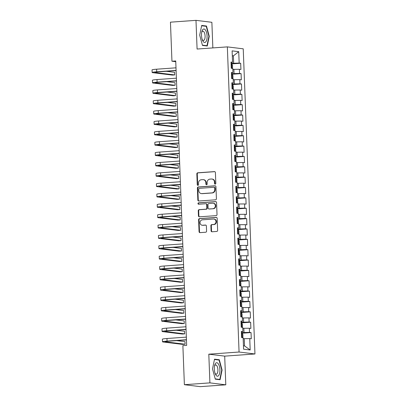 <?xml version="1.0" encoding="UTF-8"?>
<svg xmlns="http://www.w3.org/2000/svg" width="407" height="407" viewBox="0 0 407 407"><rect width="100%" height="100%" fill="white"/><g stroke="black" fill="none" stroke-linecap="round" stroke-linejoin="round"><path stroke-width="0.61" d="M215.196 184.122A0.712 0.651 -83 0 0 215.822 183.364L215.405 172.558A1.023 0.926 -83 0 0 214.438 171.612L197.731 172.802A1.023 0.926 -83 0 0 196.84 173.886L197.258 184.686A0.712 0.651 -83 0 0 197.934 185.353A0.712 0.651 -83 0 0 198.555 184.595L198.504 183.196A3.266 2.966 -83 0 1 201.348 179.731L202.742 179.635A3.266 2.966 -83 0 1 203.261 179.645A3.266 2.966 -83 0 1 205.835 182.672L205.891 184.071A0.712 0.651 -83 0 0 206.568 184.737A0.712 0.651 -83 0 0 207.188 183.979L207.132 182.58A3.266 2.966 -83 0 1 209.981 179.116L211.37 179.014A3.266 2.966 -83 0 1 211.894 179.029A3.266 2.966 -83 0 1 214.469 182.056L214.52 183.455A0.712 0.651 -83 0 0 215.196 184.122M211.08 230.825A1.023 0.926 -83 0 0 212.047 231.776L216.738 231.441A1.023 0.926 -83 0 0 217.628 230.357L217.165 218.361A1.023 0.926 -83 0 0 216.198 217.409L199.491 218.605A1.023 0.926 -83 0 0 198.601 219.688L199.064 231.685A1.023 0.926 -83 0 0 200.03 232.636L205.693 232.229A1.023 0.926 -83 0 0 206.583 231.145L206.385 226.012A1.023 0.926 -83 0 0 205.418 225.061L202.61 225.264A2.727 2.483 -83 0 1 200.02 222.481A2.727 2.483 -83 0 1 202.401 219.826L213.4 219.037A2.727 2.483 -83 0 1 215.985 221.82A2.727 2.483 -83 0 1 213.609 224.476L211.772 224.608A1.023 0.926 -83 0 0 210.887 225.692L211.08 230.825L211.513 230.881A1.023 0.926 -83 0 0 212.108 231.771M209.91 382.875L225.799 384.829L224.7 356.135L208.806 354.187L209.91 382.875L184.381 384.701L182.88 345.65L186.66 345.38L175.732 60.953L171.952 61.223L175.763 61.691M208.806 354.187L239.067 352.024L227.345 46.881L243.233 48.83L254.955 353.973L239.067 352.024M212.856 47.914L211.874 22.299L195.986 20.35L197.085 49.044L227.345 46.881M195.986 20.35L170.452 22.171L171.952 61.223M215.522 199.822A1.023 0.926 -83 0 0 216.412 198.738L215.949 186.742A1.023 0.926 -83 0 0 214.982 185.79L198.275 186.986A1.023 0.926 -83 0 0 197.385 188.07L197.848 200.066A1.023 0.926 -83 0 0 198.814 201.017L215.522 199.822M216.56 202.554L217.017 214.55A1.023 0.926 -83 0 1 216.127 215.634L199.42 216.824A1.023 0.926 -83 0 1 198.453 215.873L198.26 210.74A1.023 0.926 -83 0 1 199.145 209.656L205.922 209.173A1.023 0.926 -83 0 0 206.812 208.089L206.68 204.685A1.023 0.926 -83 0 0 205.713 203.734L198.662 204.238A0.712 0.651 -83 0 1 197.98 203.51A0.712 0.651 -83 0 1 198.606 202.813L215.593 201.602A1.023 0.926 -83 0 1 216.56 202.554M231.1 63.945L240.69 63.263L239.168 63.075L238.726 51.679L232.117 50.87L232.555 62.261L231.028 62.073L231.268 68.29L232.794 68.478L232.952 72.619L231.425 72.431L231.664 78.648L233.191 78.836L233.348 82.977L231.822 82.789L232.061 89.006L233.587 89.194L233.745 93.335L232.224 93.147L232.463 99.364L233.984 99.552L234.142 103.693L232.621 103.505L232.86 109.722L234.381 109.91L234.544 114.052L233.018 113.863L233.257 120.08L234.783 120.263L234.941 124.41L233.415 124.221L233.654 130.438L235.18 130.622L235.338 134.768L233.811 134.58L234.05 140.797L235.577 140.98L235.734 145.126L234.213 144.938L234.452 151.155L235.974 151.338L236.136 155.484L234.61 155.296L234.849 161.508L236.37 161.696L236.533 165.842L235.007 165.654L235.246 171.866L236.772 172.054L236.93 176.2L235.404 176.012L235.643 182.224L237.169 182.412L237.327 186.559L235.806 186.37L236.04 192.582L237.566 192.77L237.724 196.912L236.202 196.729L236.442 202.94L237.963 203.129L238.126 207.27L236.599 207.087L236.838 213.299L238.365 213.487L238.522 217.628L236.996 217.445L237.235 223.657L238.761 223.845L238.919 227.986L237.393 227.803L237.632 234.015L239.158 234.203L239.316 238.344L237.795 238.156L238.034 244.373L239.555 244.561L239.713 248.702L238.192 248.514L238.431 254.731L239.952 254.919L240.115 259.061L238.588 258.872L238.828 265.089L240.354 265.278L240.512 269.419L238.985 269.231L239.224 275.447L240.751 275.636L240.908 279.777L239.382 279.589L239.621 285.806L241.148 285.994L241.305 290.135L239.784 289.947L240.023 296.164L241.544 296.352L241.707 300.493L240.181 300.305L240.42 306.522L241.941 306.71L242.104 310.851L240.578 310.663L240.817 316.88L242.343 317.063L242.501 321.209L240.975 321.021L241.214 327.238L242.74 327.421L242.898 331.568L241.376 331.379L241.61 337.596L243.137 337.779L243.574 349.175L250.188 349.989L244.531 345.904L244.251 338.655L243.172 338.731M240.69 63.263L240.929 69.475L239.402 69.287L239.565 73.433L231.476 73.677M231.497 74.303L241.086 73.616L239.565 73.433M241.086 73.616L241.326 79.833L239.804 79.645L239.962 83.791L231.873 84.035M231.898 84.661L241.488 83.974L239.962 83.791M241.488 83.974L241.727 90.191L240.201 90.003L240.359 94.149L232.27 94.393M232.295 95.019L241.885 94.332L240.359 94.149M241.885 94.332L242.124 100.549L240.598 100.361L240.756 104.507L232.667 104.752M232.692 105.377L242.282 104.691L240.756 104.507M242.282 104.691L242.521 110.908L240.995 110.719L241.158 114.86L233.063 115.105M233.089 115.736L242.679 115.049L241.158 114.86M242.679 115.049L242.918 121.266L241.397 121.077L241.555 125.219L233.465 125.463M233.486 126.094L243.076 125.407L241.555 125.219M243.076 125.407L243.315 131.624L241.794 131.436L241.951 135.577L233.862 135.821M233.888 136.452L243.478 135.765L241.951 135.577M243.478 135.765L243.717 141.982L242.19 141.794L242.348 145.935L234.259 146.179M234.284 146.81L243.874 146.123L242.348 145.935M243.874 146.123L244.114 152.34L242.587 152.152L242.745 156.293L234.656 156.537M234.681 157.168L244.271 156.481L242.745 156.293M244.271 156.481L244.51 162.698L242.984 162.51L243.147 166.651L235.058 166.895M235.078 167.526L244.668 166.839L243.147 166.651M244.668 166.839L244.907 173.056L243.386 172.868L243.544 177.009L235.455 177.254M235.475 177.884L245.07 177.198L243.544 177.009M245.07 177.198L245.304 183.415L243.783 183.226L243.941 187.368L235.851 187.612M235.877 188.243L245.467 187.556L243.941 187.368M245.467 187.556L245.706 193.768L244.18 193.584L244.337 197.726L236.248 197.97M236.274 198.596L245.864 197.914L244.337 197.726M245.864 197.914L246.103 204.126L244.576 203.943L244.739 208.084L236.645 208.328M236.671 208.954L246.26 208.272L244.739 208.084M246.26 208.272L246.5 214.484L244.973 214.301L245.136 218.442L237.047 218.686M237.067 219.312L246.657 218.63L245.136 218.442M246.657 218.63L246.896 224.842L245.375 224.659L245.533 228.8L237.444 229.044M237.469 229.67L247.059 228.988L245.533 228.8M247.059 228.988L247.298 235.2L245.772 235.012L245.93 239.158L237.841 239.402M237.866 240.028L247.456 239.347L245.93 239.158M247.456 239.347L247.695 245.558L246.169 245.37L246.327 249.516L238.237 249.761M238.263 250.386L247.853 249.705L246.327 249.516M247.853 249.705L248.092 255.917L246.566 255.728L246.728 259.875L238.634 260.119M238.66 260.745L248.25 260.063L246.728 259.875M248.25 260.063L248.489 266.275L246.968 266.086L247.125 270.233L239.036 270.477M239.057 271.103L248.646 270.421L247.125 270.233M248.646 270.421L248.886 276.633L247.364 276.445L247.522 280.591L239.433 280.835M239.458 281.461L249.048 280.774L247.522 280.591M249.048 280.774L249.288 286.991L247.761 286.803L247.919 290.949L239.83 291.193M239.855 291.819L249.445 291.132L247.919 290.949M249.445 291.132L249.684 297.349L248.158 297.161L248.316 301.307L240.227 301.551M240.252 302.177L249.842 301.49L248.316 301.307M249.842 301.49L250.081 307.707L248.555 307.519L248.718 311.665L240.629 311.904M240.649 312.535L250.239 311.848L248.718 311.665M250.239 311.848L250.478 318.065L248.957 317.877L249.115 322.018L241.025 322.263M241.046 322.893L250.641 322.207L249.115 322.018M250.641 322.207L250.875 328.424L249.354 328.235L249.511 332.377L241.422 332.621M241.448 333.252L251.038 332.565L249.511 332.377M251.038 332.565L251.277 338.782L249.75 338.593L250.188 349.989M242.898 331.568L241.397 331.919M249.75 338.593L244.251 338.655M242.501 321.209L240.995 321.561M244.012 332.438L243.854 328.296L242.776 328.373M249.354 328.235L243.854 328.296M242.104 310.851L240.598 311.202M243.615 322.079L243.452 317.938L242.379 318.015M248.957 317.877L243.452 317.938M241.707 300.493L240.201 300.844M243.218 311.721L243.055 307.58L241.982 307.656M248.555 307.519L243.055 307.58M241.305 290.135L239.804 290.486M242.816 301.363L242.658 297.222L241.58 297.298M248.158 297.161L242.658 297.222M240.908 279.777L239.408 280.128M242.419 291.005L242.262 286.864L241.183 286.94M247.761 286.803L242.262 286.864M240.512 269.419L239.006 269.77M242.023 280.647L241.865 276.506L240.786 276.582M247.364 276.445L241.865 276.506M240.115 259.061L238.609 259.412M241.626 270.289L241.463 266.147L240.389 266.224M246.968 266.086L241.463 266.147M239.713 248.702L238.212 249.053M241.224 259.931L241.066 255.789L239.993 255.866M246.566 255.728L241.066 255.789M239.316 238.344L237.815 238.695M240.827 249.572L240.669 245.431L239.591 245.507M246.169 245.37L240.669 245.431M238.919 227.986L237.413 228.337M240.43 239.219L240.272 235.073L239.194 235.149M245.772 235.012L240.272 235.073M238.522 217.628L237.016 217.979M240.033 228.861L239.876 224.715L238.797 224.791M245.375 224.659L239.876 224.715M238.126 207.27L236.62 207.621M239.637 218.503L239.474 214.357L238.4 214.433M244.973 214.301L239.474 214.357M237.724 196.912L236.223 197.263M239.235 208.145L239.077 203.999L238.003 204.075M244.576 203.943L239.077 203.999M237.327 186.559L235.826 186.905M238.838 197.787L238.68 193.64L237.602 193.717M244.18 193.584L238.68 193.64M236.93 176.2L235.424 176.546M238.441 187.429L238.283 183.282L237.205 183.364M243.783 183.226L238.283 183.282M236.533 165.842L235.027 166.188M238.044 177.07L237.881 172.924L236.808 173.006M243.386 172.868L237.881 172.924M236.136 155.484L234.63 155.835M237.647 166.712L237.485 162.566L236.411 162.647M242.984 162.51L237.485 162.566M235.734 145.126L234.234 145.477M237.245 156.354L237.088 152.213L236.009 152.289M242.587 152.152L237.088 152.213M235.338 134.768L233.837 135.119M236.849 145.996L236.691 141.855L235.612 141.931M242.19 141.794L236.691 141.855M234.941 124.41L233.435 124.761M236.452 135.638L236.294 131.497L235.215 131.573M241.794 131.436L236.294 131.497M234.544 114.052L233.038 114.403M236.055 125.28L235.892 121.138L234.819 121.215M241.397 121.077L235.892 121.138M234.142 103.693L232.641 104.044M235.653 114.922L235.495 110.78L234.422 110.857M240.995 110.719L235.495 110.78M233.745 93.335L232.244 93.686M235.256 104.563L235.098 100.422L234.02 100.498M240.598 100.361L235.098 100.422M233.348 82.977L231.842 83.328M234.859 94.205L234.702 90.064L233.623 90.14M240.201 90.003L234.702 90.064M232.952 72.619L231.446 72.97M234.463 83.847L234.305 79.706L233.226 79.782M239.804 79.645L234.305 79.706M232.555 62.261L231.049 62.612M234.066 73.489L233.903 69.348L232.829 69.424M239.402 69.287L233.903 69.348M184.381 384.701L200.269 386.65L225.799 384.829M224.7 356.135L254.955 353.973M243.442 345.772L244.531 345.904M232.311 55.957L233.389 55.881L232.3 55.749M239.168 63.075L231.074 63.319M233.664 63.131L233.389 55.881L238.726 51.679M207.26 46.011L209.264 36.309L206.491 26.023L201.704 25.432L199.695 35.134L202.472 45.426L207.26 46.011M219.312 359.752L214.525 359.162L212.515 368.864L215.293 379.156L220.08 379.741L222.085 370.039L219.312 359.752L217.531 359.88M215.303 184.101A0.712 0.651 -83 0 1 214.952 183.506L214.896 182.112A3.266 2.966 -83 0 0 212.327 179.08L211.894 179.029M203.261 179.645L203.693 179.701A3.266 2.966 -83 0 1 206.263 182.728L206.318 184.127A0.712 0.651 -83 0 0 206.67 184.722M214.81 171.668L198.158 172.858A1.023 0.926 -83 0 0 197.273 173.937L197.685 184.742A0.712 0.651 -83 0 0 198.041 185.338M215.354 185.851L198.708 187.037A1.023 0.926 -83 0 0 197.817 188.12L198.275 200.117A1.023 0.926 -83 0 0 198.875 201.012M214.693 187.953A0.712 0.651 -83 0 0 214.016 187.291L199.354 188.334A0.712 0.651 -83 0 0 198.728 189.092L198.784 190.568A3.266 2.966 -83 0 0 201.358 193.595A3.266 2.966 -83 0 0 201.882 193.61L211.905 192.893A3.266 2.966 -83 0 0 214.748 189.428L214.693 187.953L215.125 188.009A0.712 0.651 -83 0 0 214.448 187.342M201.358 193.595L201.786 193.651A3.266 2.966 -83 0 0 202.31 193.661L201.882 193.61M215.125 188.009L215.181 189.479A3.266 2.966 -83 0 1 212.337 192.949L202.31 193.661M205.876 203.739L206.308 203.79A1.023 0.926 -83 0 1 207.112 204.736L207.239 208.145A1.023 0.926 -83 0 1 206.354 209.229L199.578 209.712A1.023 0.926 -83 0 0 198.687 210.795L198.886 215.929A1.023 0.926 -83 0 0 199.481 216.819M215.959 201.658L199.033 202.869A0.712 0.651 -83 0 0 198.779 204.228M212.953 208.674A2.727 2.483 -83 0 0 213.182 203.246A2.727 2.483 -83 0 0 212.744 203.23L208.867 203.51A1.023 0.926 -83 0 0 207.982 204.594L208.109 207.997A1.023 0.926 -83 0 0 209.076 208.949L213.385 208.725A2.727 2.483 -83 0 0 213.609 203.297L213.182 203.246M208.913 208.944L209.346 209A1.023 0.926 -83 0 0 209.508 209L209.076 208.949M213.385 208.725L209.508 209M213.838 219.052L214.265 219.103A2.727 2.483 -83 0 1 214.036 224.532L212.205 224.664A1.023 0.926 -83 0 0 211.314 225.743L211.513 230.881M202.172 225.254L202.6 225.305A2.727 2.483 -83 0 0 203.037 225.315L202.61 225.264M205.789 225.122L203.037 225.315M216.57 217.47L199.918 218.656A1.023 0.926 -83 0 0 199.033 219.739L199.491 231.736A1.023 0.926 -83 0 0 200.086 232.631M208.923 36.335L209.264 36.309M204.706 26.15L206.491 26.023M221.744 370.065L222.085 370.039M232.534 68.442L232.545 65.186L231.644 64.047L231.105 64.011M231.283 65.985L231.364 67.226M176.104 70.62L157.784 71.927A5.194 0.382 177.8 0 0 154.736 72.39A5.194 0.382 177.8 0 0 155.204 72.527L174.72 74.924L172.354 75.091L152.839 72.695A7.794 0.57 -2.2 0 1 152.142 72.492L152.045 69.902A7.794 0.57 -2.2 0 1 156.614 69.205L175.997 67.821M152.142 72.492A7.794 0.57 -2.2 0 1 156.71 71.795L176.099 70.411M174.72 74.924L174.623 72.334L166.326 71.317M232.931 78.8L232.941 75.544L232.041 74.405L231.502 74.369M231.68 76.343L231.761 77.584M233.328 89.158L233.338 85.902L232.443 84.763L231.898 84.727M232.021 87.937L231.975 86.696M176.506 80.978L158.181 82.285A5.194 0.382 177.8 0 0 155.138 82.748A5.194 0.382 177.8 0 0 155.601 82.886L175.117 85.282L172.756 85.45L153.236 83.053A7.794 0.57 -2.2 0 1 152.539 82.85L152.442 80.26A7.794 0.57 -2.2 0 1 157.01 79.563L176.399 78.18M152.539 82.85A7.794 0.57 -2.2 0 1 157.107 82.153L176.496 80.769M175.117 85.282L175.02 82.692L166.728 81.675M176.903 91.336L158.582 92.643A5.194 0.382 177.8 0 0 155.535 93.106A5.194 0.382 177.8 0 0 155.998 93.244L175.519 95.64L173.153 95.808L153.637 93.412A7.794 0.57 -2.2 0 1 152.94 93.208L152.839 90.619A7.794 0.57 -2.2 0 1 157.407 89.922L176.796 88.538M152.94 93.208A7.794 0.57 -2.2 0 1 157.509 92.511L176.892 91.127M175.519 95.64L175.417 93.05L167.124 92.033M205.911 41.738A6.756 2.768 85.9 0 0 206.578 32.667A6.756 2.768 85.9 0 0 202.671 29.736A6.756 2.768 85.9 0 0 201.841 31.66A6.756 2.768 85.9 0 0 202.447 40.12A6.756 2.768 85.9 0 0 205.911 41.738M202.167 39.367A4.625 1.898 85.9 0 0 203.5 40.43A4.625 1.898 85.9 0 0 204.283 39.927A4.625 1.898 85.9 0 0 204.945 34.671A4.625 1.898 85.9 0 0 202.844 31.202A4.625 1.898 85.9 0 0 202.065 31.705A4.625 1.898 85.9 0 0 201.674 32.448M201.633 25.773L206.237 26.338L208.928 36.304L206.985 45.706L202.396 45.141M205.581 45.808L206.985 45.706M218.732 375.468A6.756 2.768 85.9 0 0 219.398 366.397A6.756 2.768 85.9 0 0 215.491 363.466A6.756 2.768 85.9 0 0 214.662 365.389A6.756 2.768 85.9 0 0 215.267 373.855A6.756 2.768 85.9 0 0 218.732 375.468M214.993 373.097A4.625 1.898 85.9 0 0 216.326 374.16A4.625 1.898 85.9 0 0 217.104 373.657A4.625 1.898 85.9 0 0 217.765 368.401A4.625 1.898 85.9 0 0 215.664 364.937A4.625 1.898 85.9 0 0 214.886 365.44A4.625 1.898 85.9 0 0 214.494 366.178M214.453 359.503L219.058 360.068L221.749 370.034L219.805 379.436L215.217 378.871M218.401 379.538L219.805 379.436M233.725 99.517L233.74 96.261L232.84 95.121L232.295 95.085M232.422 98.296L232.372 97.054M234.122 109.875L234.137 106.619L233.236 105.479L232.692 105.444M232.875 107.412L232.957 108.659M177.299 101.694L158.979 103.002A5.194 0.382 177.8 0 0 155.932 103.464A5.194 0.382 177.8 0 0 156.395 103.602L175.916 105.998L173.55 106.166L154.034 103.77A7.794 0.57 -2.2 0 1 153.337 103.566L153.236 100.977A7.794 0.57 -2.2 0 1 157.804 100.28L177.193 98.896M153.337 103.566A7.794 0.57 -2.2 0 1 157.906 102.869L177.289 101.485M175.916 105.998L175.814 103.409L167.521 102.391M177.696 112.052L159.376 113.36A5.194 0.382 177.8 0 0 156.329 113.823A5.194 0.382 177.8 0 0 156.797 113.96L176.312 116.356L173.947 116.524L154.431 114.128A7.794 0.57 -2.2 0 1 153.734 113.924L153.632 111.335A7.794 0.57 -2.2 0 1 158.201 110.638L177.589 109.254M153.734 113.924A7.794 0.57 -2.2 0 1 158.303 113.227L177.691 111.844M176.312 116.356L176.211 113.767L167.918 112.749M234.524 120.233L234.534 116.977L233.633 115.837L233.094 115.802M233.272 117.771L233.353 119.017M178.093 122.41L159.773 123.718A5.194 0.382 177.8 0 0 156.731 124.181A5.194 0.382 177.8 0 0 157.194 124.318L176.709 126.714L174.349 126.882L154.828 124.486A7.794 0.57 -2.2 0 1 154.131 124.277L154.034 121.688A7.794 0.57 -2.2 0 1 158.603 120.996L177.986 119.612M154.131 124.277A7.794 0.57 -2.2 0 1 158.699 123.586L178.088 122.202M176.709 126.714L176.613 124.125L168.32 123.107M234.92 130.591L234.931 127.335L234.03 126.195L233.491 126.16M233.669 128.129L233.75 129.375M178.495 132.768L160.17 134.076A5.194 0.382 177.8 0 0 157.127 134.539A5.194 0.382 177.8 0 0 157.59 134.676L177.106 137.073L174.745 137.24L155.225 134.844A7.794 0.57 -2.2 0 1 154.528 134.636L154.431 132.046A7.794 0.57 -2.2 0 1 159 131.354L178.388 129.97M154.528 134.636A7.794 0.57 -2.2 0 1 159.096 133.944L178.485 132.56M177.106 137.073L177.009 134.483L168.717 133.465M235.317 140.949L235.327 137.693L234.432 136.554L233.888 136.518M234.01 139.728L233.964 138.487M235.714 151.307L235.729 148.051L234.829 146.912L234.284 146.876M234.412 150.086L234.361 148.84M236.111 161.665L236.126 158.409L235.226 157.27L234.686 157.234M234.808 160.444L234.758 159.198M236.513 172.024L236.523 168.768L235.622 167.623L235.083 167.592M235.261 169.561L235.343 170.803M236.91 182.382L236.92 179.126L236.024 177.981L235.48 177.951M235.658 179.919L235.739 181.161M237.306 192.74L237.317 189.484L236.421 188.339L235.877 188.304M235.999 191.519L235.953 190.273M237.703 203.098L237.719 199.842L236.818 198.697L236.274 198.662M236.401 201.877L236.35 200.631M238.105 213.456L238.115 210.2L237.215 209.056L236.676 209.02M236.798 212.23L236.747 210.989M238.502 223.814L238.512 220.558L237.612 219.414L237.072 219.378M237.25 221.352L237.332 222.593M238.899 234.173L238.909 230.911L238.014 229.772L237.469 229.736M237.647 231.71L237.729 232.952M239.296 244.531L239.311 241.27L238.41 240.13L237.866 240.094M238.044 242.068L238.131 243.31M239.692 254.889L239.708 251.628L238.807 250.488L238.263 250.453M238.39 253.663L238.339 252.421M240.094 265.242L240.105 261.986L239.204 260.846L238.665 260.811M238.787 264.021L238.741 262.78M240.491 275.6L240.501 272.344L239.601 271.204L239.062 271.169M239.24 273.143L239.321 274.384M178.892 143.127L160.572 144.434A5.194 0.382 177.8 0 0 157.524 144.897A5.194 0.382 177.8 0 0 157.987 145.034L177.508 147.431L175.142 147.599L155.627 145.202A7.794 0.57 -2.2 0 1 154.93 144.994L154.828 142.404A7.794 0.57 -2.2 0 1 159.396 141.712L178.785 140.329M154.93 144.994A7.794 0.57 -2.2 0 1 159.498 144.302L178.882 142.918M177.508 147.431L177.406 144.841L169.114 143.824M179.289 153.485L160.969 154.792A5.194 0.382 177.8 0 0 157.921 155.255A5.194 0.382 177.8 0 0 158.384 155.393L177.905 157.789L175.539 157.957L156.023 155.56A7.794 0.57 -2.2 0 1 155.326 155.352L155.225 152.762A7.794 0.57 -2.2 0 1 159.793 152.07L179.182 150.687M155.326 155.352A7.794 0.57 -2.2 0 1 159.895 154.66L179.284 153.276M177.905 157.789L177.803 155.199L169.51 154.182M179.685 163.838L161.365 165.15A5.194 0.382 177.8 0 0 158.318 165.613A5.194 0.382 177.8 0 0 158.786 165.751L178.302 168.147L175.936 168.315L156.42 165.919A7.794 0.57 -2.2 0 1 155.723 165.71L155.622 163.121A7.794 0.57 -2.2 0 1 160.19 162.429L179.579 161.045M155.723 165.71A7.794 0.57 -2.2 0 1 160.292 165.018L179.68 163.634M178.302 168.147L178.2 165.557L169.907 164.54M180.087 174.196L161.762 175.509A5.194 0.382 177.8 0 0 158.72 175.972A5.194 0.382 177.8 0 0 159.183 176.109L178.698 178.505L176.338 178.673L156.817 176.277A7.794 0.57 -2.2 0 1 156.12 176.068L156.023 173.479A7.794 0.57 -2.2 0 1 160.592 172.787L179.975 171.403M156.12 176.068A7.794 0.57 -2.2 0 1 160.689 175.376L180.077 173.993M178.698 178.505L178.602 175.916L170.309 174.898M180.484 184.554L162.159 185.867A5.194 0.382 177.8 0 0 159.117 186.33A5.194 0.382 177.8 0 0 159.58 186.467L179.095 188.863L176.735 189.031L157.214 186.635A7.794 0.57 -2.2 0 1 156.517 186.426L156.42 183.837A7.794 0.57 -2.2 0 1 160.989 183.145L180.377 181.756M156.517 186.426A7.794 0.57 -2.2 0 1 161.086 185.734L180.474 184.346M179.095 188.863L178.999 186.274L170.706 185.256M180.881 194.912L162.561 196.22A5.194 0.382 177.8 0 0 159.513 196.683A5.194 0.382 177.8 0 0 159.976 196.825L179.497 199.221L177.131 199.389L157.616 196.993A7.794 0.57 -2.2 0 1 156.919 196.785L156.817 194.195A7.794 0.57 -2.2 0 1 161.386 193.503L180.774 192.114M156.919 196.785A7.794 0.57 -2.2 0 1 161.487 196.093L180.871 194.704M179.497 199.221L179.395 196.632L171.103 195.614M181.278 205.27L162.958 206.578A5.194 0.382 177.8 0 0 159.91 207.041A5.194 0.382 177.8 0 0 160.378 207.183L179.894 209.58L177.528 209.747L158.013 207.351A7.794 0.57 -2.2 0 1 157.316 207.143L157.214 204.553A7.794 0.57 -2.2 0 1 161.782 203.861L181.171 202.472M157.316 207.143A7.794 0.57 -2.2 0 1 161.884 206.451L181.273 205.062M179.894 209.58L179.792 206.99L171.5 205.967M181.675 215.629L163.355 216.936A5.194 0.382 177.8 0 0 160.307 217.399A5.194 0.382 177.8 0 0 160.775 217.542L180.291 219.938L177.925 220.106L158.409 217.709A7.794 0.57 -2.2 0 1 157.713 217.501L157.616 214.911A7.794 0.57 -2.2 0 1 162.184 214.214L181.568 212.83M157.713 217.501A7.794 0.57 -2.2 0 1 162.281 216.804L181.67 215.42M180.291 219.938L180.194 217.348L171.896 216.326M182.077 225.987L163.751 227.294A5.194 0.382 177.8 0 0 160.709 227.757A5.194 0.382 177.8 0 0 161.172 227.895L180.688 230.296L178.327 230.464L158.806 228.068A7.794 0.57 -2.2 0 1 158.109 227.859L158.013 225.269A7.794 0.57 -2.2 0 1 162.581 224.572L181.97 223.189M158.109 227.859A7.794 0.57 -2.2 0 1 162.678 227.162L182.066 225.778M180.688 230.296L180.591 227.706L172.298 226.684M182.473 236.345L164.153 237.652A5.194 0.382 177.8 0 0 161.106 238.115A5.194 0.382 177.8 0 0 161.569 238.253L181.09 240.649L178.724 240.822L159.208 238.426A7.794 0.57 -2.2 0 1 158.511 238.217L158.409 235.628A7.794 0.57 -2.2 0 1 162.978 234.931L182.367 233.547M158.511 238.217A7.794 0.57 -2.2 0 1 163.075 237.52L182.463 236.136M181.09 240.649L180.988 238.059L172.695 237.042M182.87 246.703L164.55 248.011A5.194 0.382 177.8 0 0 161.503 248.474A5.194 0.382 177.8 0 0 161.966 248.611L181.486 251.007L179.121 251.18L159.605 248.784A7.794 0.57 -2.2 0 1 158.908 248.575L158.806 245.986A7.794 0.57 -2.2 0 1 163.375 245.289L182.763 243.905M158.908 248.575A7.794 0.57 -2.2 0 1 163.477 247.878L182.86 246.494M181.486 251.007L181.385 248.418L173.092 247.4M183.267 257.061L164.947 258.369A5.194 0.382 177.8 0 0 161.9 258.832A5.194 0.382 177.8 0 0 162.368 258.969L181.883 261.365L179.518 261.538L160.002 259.142A7.794 0.57 -2.2 0 1 159.305 258.933L159.203 256.344A7.794 0.57 -2.2 0 1 163.772 255.647L183.16 254.263M159.305 258.933A7.794 0.57 -2.2 0 1 163.873 258.236L183.262 256.853M181.883 261.365L181.781 258.776L173.489 257.758M183.664 267.419L165.344 268.727A5.194 0.382 177.8 0 0 162.296 269.19A5.194 0.382 177.8 0 0 162.764 269.327L182.28 271.723L179.919 271.891L160.399 269.495A7.794 0.57 -2.2 0 1 159.702 269.292L159.605 266.702A7.794 0.57 -2.2 0 1 164.174 266.005L183.557 264.621M159.702 269.292A7.794 0.57 -2.2 0 1 164.27 268.595L183.659 267.211M182.28 271.723L182.183 269.134L173.886 268.116M184.066 277.778L165.741 279.085A5.194 0.382 177.8 0 0 162.698 279.548A5.194 0.382 177.8 0 0 163.161 279.685L182.677 282.082L180.316 282.249L160.796 279.853A7.794 0.57 -2.2 0 1 160.099 279.65L160.002 277.06A7.794 0.57 -2.2 0 1 164.57 276.363L183.959 274.979M160.099 279.65A7.794 0.57 -2.2 0 1 164.667 278.953L184.056 277.569M182.677 282.082L182.58 279.492L174.288 278.474M240.888 285.958L240.898 282.702L240.003 281.563L239.458 281.527M239.637 283.501L239.718 284.742M184.463 288.136L166.142 289.443A5.194 0.382 177.8 0 0 163.095 289.906A5.194 0.382 177.8 0 0 163.558 290.043L183.079 292.44L180.713 292.608L161.197 290.211A7.794 0.57 -2.2 0 1 160.5 290.008L160.399 287.418A7.794 0.57 -2.2 0 1 164.967 286.721L184.356 285.338M160.5 290.008A7.794 0.57 -2.2 0 1 165.069 289.311L184.452 287.927M183.079 292.44L182.977 289.85L174.684 288.833M241.285 296.316L241.3 293.06L240.4 291.921L239.855 291.885M240.038 293.859L240.12 295.1M184.859 298.494L166.539 299.801A5.194 0.382 177.8 0 0 163.492 300.264A5.194 0.382 177.8 0 0 163.955 300.402L183.476 302.798L181.11 302.966L161.594 300.57A7.794 0.57 -2.2 0 1 160.897 300.366L160.796 297.776A7.794 0.57 -2.2 0 1 165.364 297.079L184.753 295.696M160.897 300.366A7.794 0.57 -2.2 0 1 165.466 299.669L184.854 298.285M183.476 302.798L183.374 300.208L175.081 299.191M241.682 306.675L241.697 303.418L240.796 302.279L240.257 302.243M240.379 305.454L240.328 304.212M185.256 308.852L166.936 310.159A5.194 0.382 177.8 0 0 163.889 310.622A5.194 0.382 177.8 0 0 164.357 310.76L183.872 313.156L181.507 313.324L161.991 310.928A7.794 0.57 -2.2 0 1 161.294 310.724L161.192 308.135A7.794 0.57 -2.2 0 1 165.761 307.438L185.149 306.054M161.294 310.724A7.794 0.57 -2.2 0 1 165.863 310.027L185.251 308.643M183.872 313.156L183.771 310.566L175.478 309.549M242.084 317.033L242.094 313.777L241.193 312.637L240.654 312.601M240.776 315.812L240.73 314.57M185.658 319.21L167.333 320.518A5.194 0.382 177.8 0 0 164.291 320.981A5.194 0.382 177.8 0 0 164.754 321.118L184.269 323.514L181.909 323.682L162.388 321.286A7.794 0.57 -2.2 0 1 161.691 321.077L161.594 318.488A7.794 0.57 -2.2 0 1 166.163 317.796L185.546 316.412M161.691 321.077A7.794 0.57 -2.2 0 1 166.26 320.385L185.648 319.002M184.269 323.514L184.173 320.925L175.88 319.907M242.48 327.391L242.491 324.135L241.595 322.995L241.051 322.96M241.229 324.928L241.31 326.175M186.055 329.568L167.73 330.876A5.194 0.382 177.8 0 0 164.687 331.339A5.194 0.382 177.8 0 0 165.15 331.476L184.666 333.872L182.305 334.04L162.785 331.644A7.794 0.57 -2.2 0 1 162.088 331.435L161.991 328.846A7.794 0.57 -2.2 0 1 166.56 328.154L185.948 326.77M162.088 331.435A7.794 0.57 -2.2 0 1 166.656 330.743L186.045 329.36M184.666 333.872L184.569 331.283L176.277 330.265M242.877 337.749L242.887 334.493L241.992 333.353L241.448 333.318M241.626 335.287L241.712 336.533M186.452 339.926L168.132 341.234A5.194 0.382 177.8 0 0 165.084 341.697A5.194 0.382 177.8 0 0 165.547 341.834L185.068 344.23L182.702 344.398L163.187 342.002A7.794 0.57 -2.2 0 1 162.49 341.794L162.388 339.204A7.794 0.57 -2.2 0 1 166.956 338.512L186.345 337.128M162.49 341.794A7.794 0.57 -2.2 0 1 167.058 341.102L186.442 339.718M185.068 344.23L184.966 341.641L176.674 340.623M214.896 182.112L214.469 182.056M206.318 184.127L205.891 184.071M206.263 182.728L205.835 182.672M197.685 184.742L197.258 184.686M197.273 173.937L196.84 173.886M198.158 172.858L197.731 172.802M214.764 171.647L214.438 171.612M214.952 183.506L214.52 183.455M198.275 200.117L197.848 200.066M197.817 188.12L197.385 188.07M198.708 187.037L198.275 186.986M215.308 185.831L214.982 185.79M212.337 192.949L211.905 192.893M215.181 189.479L214.748 189.428M198.886 215.929L198.453 215.873M198.687 210.795L198.26 210.74M199.578 209.712L199.145 209.656M206.354 209.229L205.922 209.173M207.239 208.145L206.812 208.089M207.112 204.736L206.68 204.685M199.033 202.869L198.606 202.813M215.913 201.643L215.593 201.602M211.314 225.743L210.887 225.692M212.205 224.664L211.772 224.608M214.036 224.532L213.609 224.476M205.739 225.102L205.418 225.061M199.491 231.736L199.064 231.685M199.033 219.739L198.601 219.688M199.918 218.656L199.491 218.605M216.519 217.45L216.198 217.409M231.832 68.361L231.669 64.077M156.614 69.205L156.71 71.795M155.189 72.217L155.204 72.527M232.229 78.719L232.066 74.435M232.626 89.072L232.463 84.793M157.01 79.563L157.107 82.153M155.591 82.575L155.601 82.886M157.407 89.922L157.509 92.511M155.988 92.933L155.998 93.244M233.028 99.43L232.86 95.146M233.425 109.788L233.262 105.505M157.804 100.28L157.906 102.869M156.385 103.292L156.395 103.602M158.201 110.638L158.303 113.227M156.781 113.65L156.797 113.96M233.822 120.146L233.659 115.863M158.603 120.996L158.699 123.586M157.178 124.008L157.194 124.318M234.218 130.505L234.056 126.221M159 131.354L159.096 133.944M157.58 134.366L157.59 134.676M234.62 140.863L234.452 136.579M235.017 151.221L234.849 146.937M235.414 161.579L235.251 157.295M235.811 171.937L235.648 167.653M236.208 182.295L236.045 178.012M236.609 192.653L236.442 188.37M237.006 203.012L236.838 198.728M237.403 213.37L237.24 209.086M237.8 223.728L237.637 219.444M238.197 234.086L238.034 229.802M238.599 244.444L238.431 240.161M238.995 254.802L238.833 250.519M239.392 265.161L239.23 260.877M239.789 275.519L239.626 271.235M159.396 141.712L159.498 144.302M157.977 144.724L157.987 145.034M159.793 152.07L159.895 154.66M158.374 155.082L158.384 155.393M160.19 162.429L160.292 165.018M158.771 165.44L158.786 165.751M160.592 172.787L160.689 175.376M159.173 175.799L159.183 176.109M160.989 183.145L161.086 185.734M159.569 186.152L159.58 186.467M161.386 193.503L161.487 196.093M159.966 196.51L159.976 196.825M161.782 203.861L161.884 206.451M160.363 206.868L160.378 207.183M162.184 214.214L162.281 216.804M160.76 217.226L160.775 217.542M162.581 224.572L162.678 227.162M161.162 227.584L161.172 227.895M162.978 234.931L163.075 237.52M161.559 237.942L161.569 238.253M163.375 245.289L163.477 247.878M161.955 248.301L161.966 248.611M163.772 255.647L163.873 258.236M162.352 258.659L162.368 258.969M164.174 266.005L164.27 268.595M162.749 269.017L162.764 269.327M164.57 276.363L164.667 278.953M163.151 279.375L163.161 279.685M240.191 285.872L240.023 281.593M164.967 286.721L165.069 289.311M163.548 289.733L163.558 290.043M240.588 296.23L240.42 291.946M165.364 297.079L165.466 299.669M163.945 300.091L163.955 300.402M240.985 306.588L240.822 302.304M165.761 307.438L165.863 310.027M164.342 310.449L164.357 310.76M241.382 316.946L241.219 312.662M166.163 317.796L166.26 320.385M164.743 320.808L164.754 321.118M241.778 327.304L241.616 323.021M166.56 328.154L166.656 330.743M165.14 331.166L165.15 331.476M242.18 337.662L242.012 333.379M166.956 338.512L167.058 341.102M165.537 341.524L165.547 341.834M214.56 187.342L214.133 187.291"/></g></svg>
